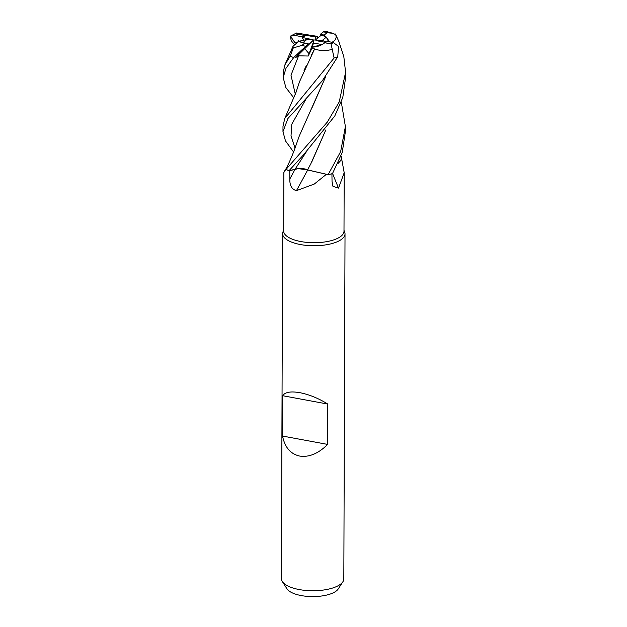 <?xml version="1.0" encoding="UTF-8"?>
<svg xmlns="http://www.w3.org/2000/svg" width="627" height="627" viewBox="0 0 627 627"><rect width="100%" height="100%" fill="white"/><g stroke="black" fill="none" stroke-linecap="round" stroke-linejoin="round"><path stroke-width="0.94" d="M311.744 162.009L325.805 129.961L310.82 163.78L307.551 169.878L328.023 174.643L307.512 169.948L328.133 174.643A31.209 11.991 0.2 0 0 332.459 173.64L342.224 152.541L345.383 131.631M341.072 156.123L341.911 158.615L338.204 163.279L341.911 158.615L341.77 159.391L338.172 163.349M283.663 230.133L282.981 231.833A31.209 11.991 0.2 0 0 282.612 233.652A31.209 11.991 0.2 0 0 300.443 244.554A31.209 11.991 0.2 0 0 345.022 233.871A31.209 11.991 0.2 0 0 344.67 232.053L343.996 230.344M286.327 168.506L283.866 172.503L283.663 231.018A30.167 11.592 0.2 0 0 300.897 241.56A30.167 11.592 0.2 0 0 343.996 231.23L344.199 172.715L338.533 188.1L332.961 186.337L332.036 181.485L331.918 173.295M282.612 233.652L281.405 578.65A31.209 11.991 0.2 0 0 282.315 581.542A31.209 11.991 0.2 0 0 299.244 589.56A31.209 11.991 0.2 0 0 342.898 581.746A31.209 11.991 0.2 0 0 343.823 578.87L345.022 233.871M282.542 436.047L282.683 395.715C285.011 392.126 290.756 391.123 299.925 392.69C309.323 394.555 318.61 398.357 327.796 404.07L327.655 444.41C318.414 453.572 309.103 457.459 299.706 456.072C290.536 454.026 284.815 447.349 282.542 436.047L327.655 444.41M326.346 41.985L322.262 40.426L326.33 37.142A14.045 5.4 0.2 0 0 321.165 35.284L316.126 39.368L315.028 39.525L315.506 37.032L316.776 36.515L317.521 38.239L316.776 36.515L304.228 35.347A14.045 5.4 0.2 0 0 301.799 36.711L303.813 40.23L302.136 37.416L313.21 39.807L306.728 39.603L302.661 42.887L300.451 41.539L300.631 40.912L306.728 39.603M326.33 37.142L328.532 41.641C328.47 39.54 326.98 37.377 324.073 35.136L327.067 32.722L332.827 33.309L335.696 34.642M311.752 48.608L313.484 42.997L322.059 44.588L312.199 47.15L309.08 53.726L304.714 48.655L307.826 44.744L312.865 40.661L313.962 40.504L308.233 56.022L311.752 48.608L314.605 48.945L311.501 54.91M282.315 581.542L286.954 588.792A26.405 10.15 0.2 0 0 301.273 595.579A26.405 10.15 0.2 0 0 338.204 588.972L342.898 581.746M341.754 159.423L344.199 172.715M326.048 174.58L314.299 184.04L296.446 190.655C291.837 189.393 289.635 185.498 289.831 178.977L289.752 170.685L295.137 169.18A8.974 3.449 -179.8 0 1 298.287 168.624L307.52 169.925M332.584 173.444A528.31 454.661 -98.9 0 0 338.533 188.1M338.925 41.648L343.839 56.767L345.595 72.364L339.215 101.966L327.286 122.116L286.21 169.219L286.594 167.785M289.752 170.685A30.167 11.592 0.2 0 1 289.698 170.662L295.129 169.141L288.859 170.889L303.758 154.571L334.787 115.987L342.797 97.451L345.571 77.756L345.587 72.897M307.638 170.035A528.31 193.202 -62.3 0 1 296.446 190.655M289.698 170.662L298.287 168.624M282.683 395.715L327.796 404.07M315.506 37.032L306.932 35.449A14.045 5.4 0.2 0 0 302.136 37.416M306.932 35.449L317.223 36.327L296.336 33.004M325.617 42.385L316.259 40.661M315.781 40.222L322.262 40.426M298.483 41.366L300.631 40.912L300.451 41.539C300.521 42.558 302.01 43.036 304.926 42.973A14.045 5.4 0.2 0 0 308.484 43.914A14.045 5.4 0.2 0 0 308.508 43.914L304.714 48.655L312.865 40.661M313.962 40.504L313.484 42.997M310.992 39.736L312.81 39.383M320.491 34.195L320.515 34.226A14.045 5.4 0.2 0 0 320.491 34.195L323.877 31.538L325.891 31.35L332.827 33.309M293.883 97.961L285.865 87.561L283.161 77.536L286.014 68.249L293.71 57.551L301.211 50.481L295.701 57.504L304.714 48.655L309.08 53.726L312.199 47.15C317.105 46.962 321.29 45.505 324.77 42.761L331.08 43.937L334.097 58.037L284.752 118.472L282.989 126.388M341.315 102.138L345.399 126.56L340.657 151.554L328.133 174.643M293.577 152L285.473 140.887L282.965 131.686L287.926 118.495L322.356 80.734L337.765 56.704L338.533 46.453L333.313 42.526L327.2 41.398A14.045 5.4 0.2 0 1 324.77 42.761M325.805 76.416L299.291 135.988L294.032 150.841C289.658 161.938 288.075 164.548 286.602 167.777L286.657 167.652M307.622 169.886C303.985 168.318 299.824 168.067 295.129 169.141L295.113 169.172A525.857 192.309 -62.3 0 1 289.831 178.977M304.926 42.973L301.932 45.387L293.287 47.926L290.207 56.132L284.932 64.793L283.177 72.387M301.211 50.481L308.508 43.914M297.559 42.354L293.044 46.226L293.287 47.926M294.408 44.525L291.163 40.614L290.387 36.147L295.066 42.84L296.43 42.997M298.632 41.053L297.37 42.424M325.75 76.486L312.262 107.256M306.587 98.031L291.806 124.17L291.014 135.894L295.043 148.16M335.704 34.642L338.721 41.186M331.581 42.409C335.625 40.708 336.95 37.988 335.547 34.242M307.559 169.854L306.94 169.572M317.913 37.926L317.223 36.327M306.289 151.883L295.129 169.141L306.289 151.883M295.701 57.504L298.593 55.811L308.233 56.022M306.282 65.639L304.064 70.459M298.593 55.811L290.999 75.224L295.309 94.277L290.999 75.224L298.593 55.811M314.629 48.859L314.597 48.969C320.068 50.936 326.087 51.046 332.647 49.298M314.597 48.969L299.534 81.69L295.866 92.772L284.76 118.472M324.073 35.136A14.045 5.4 0.2 0 0 320.515 34.195L321.165 35.284M286.21 169.219A31.209 11.991 0.2 0 0 288.859 170.889M290.45 36.107L295.685 35.582L301.799 36.711M304.228 35.347L297.919 34.179L295.991 33.262L297.033 33.082M295.066 42.84L297.441 42.377M334.097 58.037A31.209 11.991 0.2 0 0 337.765 56.704M301.932 45.387A20.801 7.994 0.2 0 0 305.584 46.249A20.801 7.994 0.2 0 0 305.615 46.257M290.207 56.132A31.209 11.991 0.2 0 0 293.71 57.551M327.067 32.722A20.801 7.994 0.2 0 0 323.414 31.859A20.801 7.994 0.2 0 0 323.383 31.852M331.08 43.937A20.801 7.994 0.2 0 0 333.313 42.526M297.919 34.179A20.801 7.994 0.2 0 0 295.685 35.582M286.876 167.362L284.36 171.367M345.383 131.905L345.399 126.56M293.044 46.226L284.932 64.793M298.797 41.304L298.609 40.402M339.136 42.127L335.453 33.999M282.973 131.686L282.989 126.34M283.161 77.536L283.177 72.144M290.387 36.147L295.991 33.262"/></g></svg>
